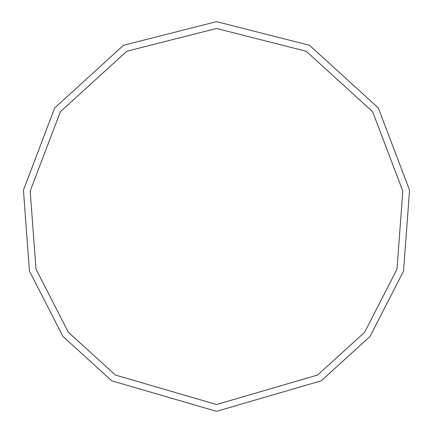 <?xml version="1.0" encoding="UTF-8"?>
<svg xmlns="http://www.w3.org/2000/svg" width="433" height="433" viewBox="0 0 433 433"><rect width="100%" height="100%" fill="white"/><g stroke="black" fill="none" stroke-linecap="round" stroke-linejoin="round"><path stroke-width="0.65" d="M216.5 411.35L321.254 380.796L369.999 336.517L403.556 271.058L409.558 190.136L378.312 107.952L309.476 45.265L216.5 21.65L123.524 45.265L54.688 107.952L23.442 190.136L29.444 271.058L63.002 336.517L111.746 380.796L216.5 411.35M216.5 404.53L317.584 375.048L364.624 332.317L397.007 269.147L402.804 191.061L372.651 111.752L306.223 51.256L216.5 28.47L126.777 51.256L60.349 111.752L30.196 191.061L35.993 269.147L68.376 332.317L115.416 375.048L216.5 404.53"/></g></svg>
